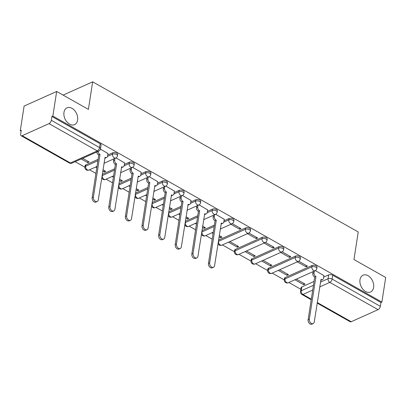 <?xml version="1.0" encoding="UTF-8"?>
<svg xmlns="http://www.w3.org/2000/svg" width="406" height="406" viewBox="0 0 406 406"><rect width="100%" height="100%" fill="white"/><g stroke="black" fill="none" stroke-linecap="round" stroke-linejoin="round"><path stroke-width="0.61" d="M77.597 120.09A9.211 6.364 -114.2 0 1 74.557 124.642A9.211 6.364 -114.2 0 1 66.954 121.967A9.211 6.364 -114.2 0 1 63.97 112.386A9.211 6.364 -114.2 0 1 67.01 107.834A9.211 6.364 -114.2 0 1 74.613 110.508A9.211 6.364 -114.2 0 1 77.597 120.09M373.616 287.453A9.211 6.364 -114.2 0 1 370.577 292.005A9.211 6.364 -114.2 0 1 362.974 289.331A9.211 6.364 -114.2 0 1 359.99 279.749A9.211 6.364 -114.2 0 1 363.03 275.197A9.211 6.364 -114.2 0 1 370.632 277.871A9.211 6.364 -114.2 0 1 373.616 287.453M117.704 154.437A2.878 1.426 -171.2 0 0 116.761 153.143A2.878 1.426 -171.2 0 0 112.731 152.793L112.523 154.153A2.878 1.426 8.8 0 1 116.552 154.503A2.878 1.426 8.8 0 1 117.496 155.797L117.704 154.437M134.32 163.826A2.878 1.426 -171.2 0 0 133.371 162.537A2.878 1.426 -171.2 0 0 129.341 162.182L129.133 163.542A2.878 1.426 8.8 0 1 133.163 163.892A2.878 1.426 8.8 0 1 134.107 165.186L134.32 163.826M150.93 173.22A2.878 1.426 -171.2 0 0 149.981 171.926A2.878 1.426 -171.2 0 0 145.957 171.576L145.744 172.936A2.878 1.426 8.8 0 1 149.773 173.286A2.878 1.426 8.8 0 1 150.717 174.58L150.93 173.22M167.541 182.609A2.878 1.426 -171.2 0 0 166.592 181.32A2.878 1.426 -171.2 0 0 162.567 180.964L162.354 182.324A2.878 1.426 8.8 0 1 166.384 182.68A2.878 1.426 8.8 0 1 167.328 183.969L167.541 182.609M184.151 192.002A2.878 1.426 -171.2 0 0 183.207 190.708A2.878 1.426 -171.2 0 0 179.178 190.358L178.965 191.718A2.878 1.426 8.8 0 1 182.994 192.068A2.878 1.426 8.8 0 1 183.943 193.363L184.151 192.002M200.762 201.391A2.878 1.426 -171.2 0 0 199.818 200.102A2.878 1.426 -171.2 0 0 195.788 199.747L195.58 201.107A2.878 1.426 8.8 0 1 199.605 201.462A2.878 1.426 8.8 0 1 200.554 202.751L200.762 201.391M217.372 210.785A2.878 1.426 -171.2 0 0 216.428 209.491A2.878 1.426 -171.2 0 0 212.399 209.141L212.191 210.501A2.878 1.426 8.8 0 1 216.215 210.851A2.878 1.426 8.8 0 1 217.164 212.145L217.372 210.785M233.983 220.179A2.878 1.426 -171.2 0 0 233.039 218.885A2.878 1.426 -171.2 0 0 229.009 218.535L228.801 219.89A2.878 1.426 8.8 0 1 232.831 220.245A2.878 1.426 8.8 0 1 233.775 221.534L233.983 220.179M250.598 229.568A2.878 1.426 -171.2 0 0 249.649 228.273A2.878 1.426 -171.2 0 0 245.62 227.923L245.412 229.283A2.878 1.426 8.8 0 1 249.441 229.634A2.878 1.426 8.8 0 1 250.385 230.928L250.598 229.568M267.209 238.961A2.878 1.426 -171.2 0 0 266.26 237.667A2.878 1.426 -171.2 0 0 262.235 237.317L262.022 238.677A2.878 1.426 8.8 0 1 266.052 239.027A2.878 1.426 8.8 0 1 266.996 240.322L267.209 238.961M283.819 248.35A2.878 1.426 -171.2 0 0 282.87 247.061A2.878 1.426 -171.2 0 0 278.846 246.706L278.633 248.066A2.878 1.426 8.8 0 1 282.662 248.416A2.878 1.426 8.8 0 1 283.606 249.71L283.819 248.35M300.43 257.744A2.878 1.426 -171.2 0 0 299.486 256.45A2.878 1.426 -171.2 0 0 295.456 256.1L295.243 257.46A2.878 1.426 8.8 0 1 299.273 257.81A2.878 1.426 8.8 0 1 300.222 259.104L300.43 257.744M317.04 267.133A2.878 1.426 -171.2 0 0 316.096 265.844A2.878 1.426 -171.2 0 0 312.067 265.488L311.859 266.849A2.878 1.426 8.8 0 1 315.883 267.204A2.878 1.426 8.8 0 1 316.832 268.493L317.04 267.133M56.667 91.457L88.401 109.397L92.669 81.834L358.234 231.978L353.966 259.541L385.7 277.481L381.894 302.079L52.861 116.055L56.667 91.457L24.106 106.073L20.3 130.671L21.112 131.128M75.161 161.69L84.915 167.201M89.508 169.799L95.917 173.423M106.118 179.188L112.528 182.817M122.729 188.582L129.138 192.205M139.339 197.971L145.754 201.599M155.95 207.364L162.364 210.988M172.56 216.753L178.975 220.382M189.176 226.147L195.585 229.771M205.786 235.541L212.196 239.164M222.397 244.93L234.414 251.725M239.007 254.323L251.025 261.119M255.618 263.712L267.64 270.508M272.228 273.106L284.251 279.901M288.839 282.495L300.851 289.285M20.3 130.671L21.249 130.245L20.655 134.076A2.878 1.517 -60.5 0 0 21.137 135.731A2.878 1.517 -60.5 0 0 22.173 135.695L49.04 123.637A2.878 1.517 -60.5 0 0 51.318 120.313L99.556 147.581A2.878 1.426 8.8 0 1 100.5 148.875L101.094 145.043A2.878 1.426 8.8 0 0 100.15 143.749L99.556 147.581A2.878 1.517 -60.5 0 1 97.273 150.905L49.04 123.637M52.861 116.055L51.912 116.481L51.318 120.313M301.81 286.94L301.216 290.772A2.878 1.426 8.8 0 0 300.506 291.538L301.095 287.707A2.878 1.426 8.8 0 1 301.81 286.94L314.041 281.454M323.673 277.125L328.677 274.882L328.084 278.714A2.878 1.426 8.8 0 1 332.113 279.064L380.351 306.337A2.878 1.517 119.5 0 1 378.067 309.661L351.2 321.719A2.878 1.517 119.5 0 1 350.17 321.755L317.167 303.094M380.351 306.337L380.945 302.506L381.894 302.079M278.303 270.376L287.042 275.319L287.25 273.989M287.042 275.319L288.468 274.679L279.729 269.736M297.293 261.855L306.033 266.798L306.236 265.468M306.033 266.798L307.454 266.158L298.709 261.21M261.692 260.987L270.432 265.925L270.64 264.6M270.432 265.925L271.858 265.285L263.118 260.347M280.683 252.461L289.422 257.404L289.625 256.074M289.422 257.404L290.843 256.765L282.099 251.821M245.082 251.593L253.821 256.536L254.029 255.207M253.821 256.536L255.247 255.897L246.508 250.954M264.067 243.072L272.807 248.01L273.015 246.686M272.807 248.01L274.233 247.376L265.488 242.428M228.471 242.204L237.211 247.142L237.419 245.818M237.211 247.142L238.637 246.503L229.897 241.565M247.457 233.678L256.196 238.621L256.404 237.292M256.196 238.621L257.622 237.982L248.878 233.039M219.027 236.865L220.6 237.754L220.803 236.424M220.6 237.754L222.021 237.114L219.235 235.536M230.847 224.29L239.586 229.228L239.794 227.903M239.586 229.228L241.012 228.588L232.268 223.645M202.416 227.472L203.99 228.36L204.193 227.03M203.99 228.36L205.411 227.72L202.624 226.142M224.244 219.27L215.652 214.256M185.806 218.083L187.379 218.971L187.582 217.641M187.379 218.971L188.8 218.332L186.009 216.753M207.628 209.877L199.041 204.863M169.195 208.689L170.764 209.577L170.972 208.248M170.764 209.577L172.19 208.938L169.398 207.359M191.018 200.488L182.431 195.474M152.585 199.295L154.153 200.188L154.361 198.859M154.153 200.188L155.579 199.549L152.788 197.971M174.407 191.094L165.821 186.08M135.974 189.906L137.543 190.795L137.751 189.465M137.543 190.795L138.969 190.155L136.177 188.577M157.797 181.705L149.21 176.686M119.359 180.513L120.932 181.401L121.135 180.076M120.932 181.401L122.358 180.761L119.567 179.188M141.186 172.311L132.6 167.297M102.748 171.124L104.322 172.012L104.525 170.682M104.322 172.012L105.743 171.373L102.957 169.794M124.576 162.918L115.989 157.904M81.241 158.959L87.711 162.618L87.914 161.294M87.711 162.618L89.132 161.979L82.662 158.32M107.966 153.529L100.455 149.124M85.864 164.851L85.656 166.211A2.878 1.426 8.8 0 0 84.94 166.973L85.153 165.612A2.878 1.426 -171.2 0 1 85.864 164.851L98.095 159.36M107.727 155.036L112.731 152.793M102.246 174.362A2.878 1.426 -171.2 0 1 102.479 174.245L114.705 168.754M124.343 164.43L129.341 162.182M118.856 183.756A2.878 1.426 -171.2 0 1 119.09 183.634L131.316 178.143M140.953 173.819L145.957 171.576M135.472 193.149A2.878 1.426 -171.2 0 1 135.7 193.028L147.926 187.536M157.564 183.213L162.567 180.964M152.083 202.538A2.878 1.426 -171.2 0 1 152.311 202.416L164.542 196.93M174.174 192.601L179.178 190.358M168.693 211.932A2.878 1.426 -171.2 0 1 168.921 211.81L181.152 206.319M190.784 201.995L195.788 199.747M185.303 221.321A2.878 1.426 -171.2 0 1 185.532 221.199L197.763 215.713M207.395 211.384L212.399 209.141M201.914 230.715A2.878 1.426 -171.2 0 1 202.142 230.593L214.373 225.102M224.01 220.778L229.009 218.535M218.524 240.103A2.878 1.426 -171.2 0 1 218.758 239.982L245.62 227.923M235.368 249.375L235.155 250.735A2.878 1.426 8.8 0 0 234.44 251.497L234.653 250.137A2.878 1.426 -171.2 0 1 235.368 249.375L262.235 237.317M251.979 258.769L251.766 260.124A2.878 1.426 8.8 0 0 251.055 260.891L251.263 259.53A2.878 1.426 -171.2 0 1 251.979 258.769L278.846 246.706M268.589 268.158L268.381 269.518A2.878 1.426 8.8 0 0 267.666 270.279L267.874 268.924A2.878 1.426 -171.2 0 1 268.589 268.158L295.456 256.1M285.2 277.552L284.992 278.912A2.878 1.426 8.8 0 0 284.276 279.673L284.484 278.313A2.878 1.426 -171.2 0 1 285.2 277.552L312.067 265.488M63.113 95.1L92.669 81.834M294.918 279.77L303.658 284.713L303.861 283.383M303.658 284.713L305.079 284.073L296.339 279.13M323.907 275.618L315.32 270.604M95.583 167.069L96.795 167.754M112.193 176.463L113.406 177.148M128.803 185.852L130.016 186.542M145.414 195.245L146.627 195.931M162.024 204.639L163.242 205.324M178.64 214.028L179.853 214.713M195.25 223.422L196.463 224.107M211.861 232.811L213.074 233.496M51.912 116.481L100.15 143.749M380.945 302.506L332.707 275.232A2.878 1.426 -171.2 0 0 328.677 274.882M314.31 271.066L314.041 272.796A2.878 1.989 65.8 0 0 315.787 276.476L314.554 277.029A2.878 1.989 -114.2 0 1 312.803 273.35L313.072 271.619M315.944 276.562L309.347 319.207A3.309 2.289 65.8 0 0 310.417 322.648A3.309 2.289 65.8 0 0 313.148 323.612A3.309 2.289 65.8 0 0 314.244 321.973L321.004 279.424A2.878 1.989 65.8 0 0 322.567 279.577L321.334 280.13A2.878 1.989 -114.2 0 1 320.699 280.257M313.148 323.612L311.915 324.166A3.309 2.289 -114.2 0 1 309.184 323.201A3.309 2.289 -114.2 0 1 308.108 319.761L314.711 277.12M322.567 279.577A2.878 1.989 65.8 0 0 323.516 278.156L323.932 275.471M214.642 214.713L214.373 216.449A2.878 1.989 65.8 0 0 216.119 220.123L214.886 220.676A2.878 1.989 -114.2 0 1 213.14 217.002L213.404 215.271M216.276 220.214L209.679 262.855A3.309 2.289 65.8 0 0 210.75 266.3A3.309 2.289 65.8 0 0 213.48 267.26A3.309 2.289 65.8 0 0 214.576 265.625L221.336 223.077A2.878 1.989 65.8 0 0 222.899 223.229L221.666 223.782A2.878 1.989 -114.2 0 1 221.037 223.904M213.48 267.26L212.247 267.813A3.309 2.289 -114.2 0 1 209.516 266.854A3.309 2.289 -114.2 0 1 208.445 263.413L215.043 220.768M222.899 223.229A2.878 1.989 65.8 0 0 223.848 221.808L224.264 219.123M198.026 205.324L197.763 207.055A2.878 1.989 65.8 0 0 199.508 210.734L198.275 211.287A2.878 1.989 -114.2 0 1 196.524 207.613L196.793 205.878M199.666 210.826L193.068 253.466A3.309 2.289 65.8 0 0 194.139 256.907A3.309 2.289 65.8 0 0 196.869 257.871A3.309 2.289 65.8 0 0 197.966 256.232L204.725 213.683A2.878 1.989 65.8 0 0 206.289 213.835L205.05 214.393A2.878 1.989 -114.2 0 1 204.421 214.515M196.869 257.871L195.636 258.424A3.309 2.289 -114.2 0 1 192.906 257.465A3.309 2.289 -114.2 0 1 191.83 254.019L198.432 211.379M206.289 213.835A2.878 1.989 65.8 0 0 207.238 212.414L207.654 209.729M181.416 195.931L181.147 197.666A2.878 1.989 65.8 0 0 182.898 201.34L181.665 201.894A2.878 1.989 -114.2 0 1 179.914 198.219L180.183 196.489M183.055 201.432L176.453 244.072A3.309 2.289 65.8 0 0 177.529 247.518A3.309 2.289 65.8 0 0 180.259 248.477A3.309 2.289 65.8 0 0 181.355 246.843L188.115 204.289A2.878 1.989 65.8 0 0 189.678 204.446L188.44 205A2.878 1.989 -114.2 0 1 187.811 205.121M180.259 248.477L179.026 249.03A3.309 2.289 -114.2 0 1 176.295 248.071A3.309 2.289 -114.2 0 1 175.219 244.625L181.822 201.985M189.678 204.446A2.878 1.989 65.8 0 0 190.627 203.025L191.043 200.341M164.806 186.542L164.537 188.272A2.878 1.989 65.8 0 0 166.287 191.952L165.049 192.505A2.878 1.989 -114.2 0 1 163.303 188.826L163.572 187.095M166.445 192.038L159.842 234.683A3.309 2.289 65.8 0 0 160.918 238.124A3.309 2.289 65.8 0 0 163.648 239.088A3.309 2.289 65.8 0 0 164.74 237.449L171.505 194.9A2.878 1.989 65.8 0 0 173.063 195.053L171.829 195.606A2.878 1.989 -114.2 0 1 171.2 195.733M163.648 239.088L162.415 239.641A3.309 2.289 -114.2 0 1 159.68 238.677A3.309 2.289 -114.2 0 1 158.609 235.236L165.212 192.596M173.063 195.053A2.878 1.989 65.8 0 0 174.017 193.632L174.433 190.947M148.195 177.148L147.926 178.884A2.878 1.989 65.8 0 0 149.672 182.558L148.439 183.111A2.878 1.989 -114.2 0 1 146.693 179.437L146.962 177.701M149.834 182.649L143.232 225.289A3.309 2.289 65.8 0 0 144.303 228.735A3.309 2.289 65.8 0 0 147.038 229.694A3.309 2.289 65.8 0 0 148.129 228.06L154.894 185.506A2.878 1.989 65.8 0 0 156.452 185.664L155.219 186.217A2.878 1.989 -114.2 0 1 154.59 186.339M147.038 229.694L145.805 230.248A3.309 2.289 -114.2 0 1 143.069 229.288A3.309 2.289 -114.2 0 1 141.998 225.843L148.601 183.202M156.452 185.664A2.878 1.989 65.8 0 0 157.406 184.243L157.817 181.558M131.585 167.759L131.316 169.49A2.878 1.989 65.8 0 0 133.061 173.169L131.828 173.722A2.878 1.989 -114.2 0 1 130.082 170.043L130.351 168.312M133.224 173.255L126.621 215.901A3.309 2.289 65.8 0 0 127.692 219.341A3.309 2.289 65.8 0 0 130.427 220.306A3.309 2.289 65.8 0 0 131.519 218.667L138.279 176.118A2.878 1.989 65.8 0 0 139.842 176.27L138.608 176.823A2.878 1.989 -114.2 0 1 137.979 176.95M130.427 220.306L129.194 220.859A3.309 2.289 -114.2 0 1 126.459 219.895A3.309 2.289 -114.2 0 1 125.388 216.454L131.991 173.809M139.842 176.27A2.878 1.989 65.8 0 0 140.791 174.849L141.207 172.164M114.974 158.365L114.705 160.101A2.878 1.989 65.8 0 0 116.451 163.775L115.218 164.328A2.878 1.989 -114.2 0 1 113.472 160.654L113.741 158.919M116.613 163.867L110.011 206.507A3.309 2.289 65.8 0 0 111.082 209.953A3.309 2.289 65.8 0 0 113.817 210.912A3.309 2.289 65.8 0 0 114.908 209.278L121.668 166.724A2.878 1.989 65.8 0 0 123.231 166.881L121.998 167.434A2.878 1.989 -114.2 0 1 121.369 167.556M113.817 210.912L112.579 211.465A3.309 2.289 -114.2 0 1 109.848 210.506A3.309 2.289 -114.2 0 1 108.778 207.06L115.375 164.42M123.231 166.881A2.878 1.989 65.8 0 0 124.18 165.455L124.596 162.776M98.069 151.408A2.878 1.989 65.8 0 0 99.84 154.381L98.607 154.94A2.878 1.989 -114.2 0 1 96.836 151.961M99.998 154.473L93.4 197.113A3.309 2.289 65.8 0 0 94.471 200.559A3.309 2.289 65.8 0 0 97.201 201.518A3.309 2.289 65.8 0 0 98.298 199.884L105.058 157.335A2.878 1.989 65.8 0 0 106.621 157.487L105.387 158.041A2.878 1.989 -114.2 0 1 104.753 158.162M97.201 201.518L95.968 202.076A3.309 2.289 -114.2 0 1 93.238 201.112A3.309 2.289 -114.2 0 1 92.167 197.671L98.765 155.026M106.621 157.487A2.878 1.989 65.8 0 0 107.57 156.066L107.986 153.382M22.173 135.695L70.411 162.968L97.273 150.905A2.878 1.989 65.8 0 0 98.836 151.062A2.878 2.878 0 0 0 100.5 148.875M312.706 290.077L302.967 294.452A2.878 1.989 -114.2 0 1 301.216 290.772L313.447 285.286M320.405 282.16L328.084 278.714A2.878 1.989 -114.2 0 0 329.834 282.388L319.664 286.956M300.506 291.538A2.878 2.878 0 0 0 301.932 294.482A2.878 1.517 119.5 0 0 302.967 294.452L311.3 299.161M317.253 302.526L351.2 321.719M378.067 309.661L329.834 282.388A2.878 1.517 -60.5 0 0 332.113 279.064L332.707 275.232M84.94 166.973A2.878 2.878 0 0 0 88.965 170.043A2.878 1.989 65.8 0 1 87.402 169.886A2.878 1.989 65.8 0 1 85.656 166.211L97.887 160.72M107.494 156.406L112.523 154.153A2.878 1.989 65.8 0 0 114.269 157.827A2.878 1.989 -114.2 0 0 115.832 157.98A2.878 2.878 0 0 0 117.496 155.797M102.479 174.245L102.266 175.6L114.497 170.114M124.104 165.8L129.133 163.542A2.878 1.989 65.8 0 0 130.879 167.216A2.878 1.989 -114.2 0 0 132.442 167.373A2.878 2.878 0 0 0 134.107 165.186M119.09 183.634L118.877 184.994L131.108 179.503M140.715 175.189L145.744 172.936A2.878 1.989 65.8 0 0 147.49 176.61A2.878 1.989 -114.2 0 0 149.053 176.762A2.878 2.878 0 0 0 150.717 174.58M135.7 193.028L135.487 194.388L147.718 188.897M157.325 184.583L162.354 182.324A2.878 1.989 65.8 0 0 164.1 186.004A2.878 1.989 -114.2 0 0 165.663 186.156A2.878 2.878 0 0 0 167.328 183.969M152.311 202.416L152.103 203.776L164.328 198.285M173.941 193.977L178.965 191.718A2.878 1.989 65.8 0 0 180.716 195.393A2.878 1.989 -114.2 0 0 182.274 195.55A2.878 2.878 0 0 0 183.943 193.363M168.921 211.81L168.713 213.17L180.939 207.679M190.551 203.365L195.58 201.107A2.878 1.989 65.8 0 0 197.326 204.786A2.878 1.989 -114.2 0 0 198.884 204.939A2.878 2.878 0 0 0 200.554 202.751M185.532 221.199L185.324 222.559L197.549 217.073M207.161 212.759L212.191 210.501A2.878 1.989 65.8 0 0 213.937 214.175A2.878 1.989 -114.2 0 0 215.5 214.332A2.878 2.878 0 0 0 217.164 212.145M202.142 230.593L201.934 231.953L214.165 226.462M223.772 222.148L228.801 219.89A2.878 1.989 65.8 0 0 230.547 223.569A2.878 1.989 -114.2 0 0 232.11 223.721A2.878 2.878 0 0 0 233.775 221.534M218.758 239.982L218.545 241.342L245.412 229.283A2.878 1.989 65.8 0 0 247.158 232.958A2.878 1.989 -114.2 0 0 248.721 233.115A2.878 2.878 0 0 0 250.385 230.928M234.44 251.497A2.878 2.878 0 0 0 238.464 254.567A2.878 1.989 65.8 0 1 236.906 254.41A2.878 1.989 65.8 0 1 235.155 250.735L262.022 238.677A2.878 1.989 65.8 0 0 263.768 242.352A2.878 1.989 -114.2 0 0 265.331 242.504A2.878 2.878 0 0 0 266.996 240.322M251.055 260.891A2.878 2.878 0 0 0 255.075 263.956A2.878 1.989 65.8 0 1 253.517 263.804A2.878 1.989 65.8 0 1 251.766 260.124L278.633 248.066A2.878 1.989 65.8 0 0 280.379 251.74A2.878 1.989 -114.2 0 0 281.942 251.898A2.878 2.878 0 0 0 283.606 249.71M267.666 270.279A2.878 2.878 0 0 0 271.69 273.35A2.878 1.989 65.8 0 1 270.127 273.192A2.878 1.989 65.8 0 1 268.381 269.518L295.243 257.46A2.878 1.989 65.8 0 0 296.994 261.134A2.878 1.989 -114.2 0 0 298.552 261.286A2.878 2.878 0 0 0 300.222 259.104M284.276 279.673A2.878 2.878 0 0 0 288.301 282.738A2.878 1.989 65.8 0 1 286.737 282.586A2.878 1.989 65.8 0 1 284.992 278.912L311.859 266.849A2.878 1.989 65.8 0 0 313.605 270.528A2.878 1.989 -114.2 0 0 315.163 270.68A2.878 2.878 0 0 0 316.832 268.493M218.316 241.463A2.878 1.426 8.8 0 1 218.545 241.342A2.878 1.989 65.8 0 0 220.291 245.021A2.878 1.989 65.8 0 0 221.854 245.173A2.878 2.878 0 0 1 217.986 243.58M201.706 232.075A2.878 1.426 8.8 0 1 201.934 231.953A2.878 1.989 65.8 0 0 203.68 235.627A2.878 1.989 65.8 0 0 205.243 235.784A2.878 2.878 0 0 1 201.376 234.191M185.095 222.681A2.878 1.426 8.8 0 1 185.324 222.559A2.878 1.989 65.8 0 0 187.07 226.238A2.878 1.989 65.8 0 0 188.633 226.391A2.878 2.878 0 0 1 184.766 224.797M168.48 213.292A2.878 1.426 8.8 0 1 168.713 213.17A2.878 1.989 65.8 0 0 170.459 216.845A2.878 1.989 65.8 0 0 172.022 216.997A2.878 2.878 0 0 1 168.155 215.408M151.869 203.898A2.878 1.426 8.8 0 1 152.103 203.776A2.878 1.989 65.8 0 0 153.849 207.451A2.878 1.989 65.8 0 0 155.407 207.608A2.878 2.878 0 0 1 151.545 206.015M135.259 194.51A2.878 1.426 8.8 0 1 135.487 194.388A2.878 1.989 65.8 0 0 137.238 198.062A2.878 1.989 65.8 0 0 138.796 198.214A2.878 2.878 0 0 1 134.934 196.621M118.648 185.116A2.878 1.426 8.8 0 1 118.877 184.994A2.878 1.989 65.8 0 0 120.623 188.668A2.878 1.989 65.8 0 0 122.186 188.826A2.878 2.878 0 0 1 118.319 187.232M102.038 175.722A2.878 1.426 8.8 0 1 102.266 175.6A2.878 1.989 65.8 0 0 104.012 179.279A2.878 1.989 65.8 0 0 105.575 179.432A2.878 2.878 0 0 1 101.708 177.838M71.969 163.121A2.878 1.989 65.8 0 1 70.411 162.968A2.878 1.517 119.5 0 1 69.375 162.999A2.878 2.878 0 0 0 71.969 163.121L98.836 151.062M315.787 276.476L314.554 277.029M314.041 272.796L312.803 273.35M309.347 319.207L308.108 319.761M216.119 220.123L214.886 220.676M214.373 216.449L213.14 217.002M209.679 262.855L208.445 263.413M199.508 210.734L198.275 211.287M197.763 207.055L196.524 207.613M193.068 253.466L191.83 254.019M182.898 201.34L181.665 201.894M181.147 197.666L179.914 198.219M176.453 244.072L175.219 244.625M166.287 191.952L165.049 192.505M164.537 188.272L163.303 188.826M159.842 234.683L158.609 235.236M149.672 182.558L148.439 183.111M147.926 178.884L146.693 179.437M143.232 225.289L141.998 225.843M133.061 173.169L131.828 173.722M131.316 169.49L130.082 170.043M126.621 215.901L125.388 216.454M116.451 163.775L115.218 164.328M114.705 160.101L113.472 160.654M110.011 206.507L108.778 207.06M99.84 154.381L98.607 154.94M93.4 197.113L92.167 197.671M315.163 270.68L288.301 282.738M298.552 261.286L271.69 273.35M281.942 251.898L255.075 263.956M265.331 242.504L238.464 254.567M248.721 233.115L221.854 245.173M232.11 223.721L220.24 229.05M213.277 232.176L205.243 235.784M215.5 214.332L203.624 219.661M196.666 222.782L188.633 226.391M198.884 204.939L187.014 210.267M180.056 213.394L172.022 216.997M182.274 195.55L170.403 200.879M163.445 204L155.407 207.608M165.663 186.156L153.793 191.485M146.835 194.606L138.796 198.214M149.053 176.762L137.182 182.091M130.225 185.217L122.186 188.826M132.442 167.373L120.572 172.702M113.609 175.823L105.575 179.432M115.832 157.98L103.961 163.308M96.998 166.435L88.965 170.043M21.137 135.731L69.375 162.999M301.932 294.482L311.209 299.729"/></g></svg>
